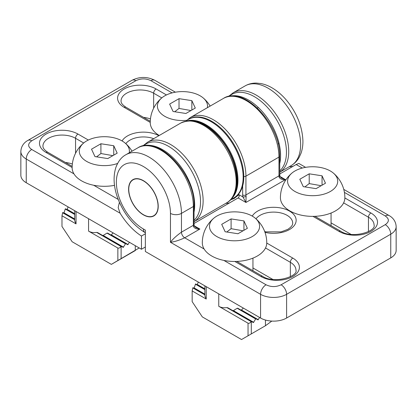 <?xml version="1.0" encoding="UTF-8"?>
<svg xmlns="http://www.w3.org/2000/svg" width="417" height="417" viewBox="0 0 417 417"><rect width="100%" height="100%" fill="white"/><g stroke="black" fill="none" stroke-linecap="round" stroke-linejoin="round"><path stroke-width="0.63" d="M304.905 186.91L309.211 183.595L320.892 185.659M322.044 175.807L309.211 173.821L299.813 179.247L303.253 186.654L316.086 188.64L325.479 183.214L322.044 175.807L322.044 185.2M309.211 183.595L309.211 173.821M333.209 172.961A32.218 32.218 0 0 1 344.864 197.767A32.218 18.603 180 0 1 324.979 214.953A32.218 18.603 180 0 1 289.867 210.919A32.218 18.603 180 0 1 280.427 197.767A32.218 32.218 0 0 1 292.082 172.961A25.056 14.465 180 0 1 333.209 172.961A25.056 14.465 180 0 1 328.732 192.326A25.056 14.465 180 0 1 294.928 191.46A25.056 14.465 180 0 1 292.082 172.961M242.783 230.757L231.096 228.688L226.791 232.008M225.144 231.753L237.977 233.739L247.37 228.313L243.935 220.906L231.096 218.92L221.703 224.341L225.144 231.753M255.1 218.06A32.218 32.218 0 0 1 266.755 242.866A32.218 18.603 180 0 1 234.536 261.464A32.218 18.603 180 0 1 202.318 242.866A32.218 32.218 0 0 1 213.973 218.06A25.056 14.465 180 0 1 252.254 216.1A25.056 14.465 180 0 1 255.1 218.06A25.056 14.465 180 0 1 251.18 237.143A25.056 14.465 180 0 1 217.893 237.143A25.056 14.465 180 0 1 213.973 218.06M243.935 230.299L243.935 220.906M231.096 228.688L231.096 218.92M271.801 321.09L265.457 325.729L241.532 339.542L265.457 325.729L265.457 320.042M204.872 285.869L204.872 296.07L206.222 299.046L192.164 290.93L192.164 301.642L202.323 316.904L241.532 339.542M218.753 293.881L218.753 306.281L248.042 323.191C249.032 323.587 250.059 323.05 251.128 321.59A2.304 1.329 -0 0 0 251.3 321.502L253.411 322.534L255.694 318.963L256.017 318.776L257.972 319.907L259.598 317.462M218.753 306.281C221.078 307.605 223.783 308.038 226.858 307.579A22.325 12.891 0 0 0 227.844 307.772L251.461 321.408M232.702 310.576A22.325 12.891 -0 0 0 233.4 310.602L237.174 308.272A22.325 12.891 -0 0 0 237.753 308.231L256.017 318.776M240.948 310.076A22.325 12.891 -0 0 0 241.443 309.987L243.335 308.074M192.164 290.93L192.816 287.923L204.872 294.887M204.872 294.511L192.972 287.641A43.728 25.244 -0 0 0 192.816 287.923M204.872 289.252L195.656 283.93A43.728 25.244 -0 0 0 195.437 284.175L194.207 287.975A43.728 25.244 -0 0 0 194.02 288.241M198.32 282.085L197.298 284.498A43.728 25.244 -0 0 0 197.053 284.733M241.443 309.987L258.295 319.714M197.298 284.498L204.872 288.872M237.174 308.272L255.694 318.963M195.437 284.175L204.872 289.627M233.4 310.602L253.739 322.346M194.207 287.975L204.872 294.136M226.858 307.579L251.128 321.59M174.718 111.751L179.023 108.43L190.71 110.5M191.856 100.648L179.023 98.662L169.63 104.083L173.065 111.495L185.904 113.481L195.297 108.055L191.856 100.648L191.856 110.041M179.023 108.43L179.023 98.662M159.221 135.489A32.218 18.603 180 0 1 150.245 122.608A32.218 32.218 0 0 1 161.9 97.802A25.056 14.465 180 0 1 203.027 97.802A25.056 14.465 180 0 1 207.364 107.695M186.727 120.325A25.056 14.465 180 0 1 164.746 116.301A25.056 14.465 180 0 1 161.9 97.802M112.6 155.598L100.914 153.529L96.608 156.844M94.956 156.589L107.789 158.575L117.187 153.154L113.747 145.742L100.914 143.756L91.521 149.182L94.956 156.589M114.519 185.351A32.218 18.603 180 0 1 72.136 167.702A32.218 32.218 0 0 1 83.791 142.901A25.056 14.465 180 0 1 122.072 140.936A25.056 14.465 180 0 1 124.918 142.901A25.056 14.465 180 0 1 129.254 152.794M117.604 163.443A25.056 14.465 180 0 1 86.189 161.134A25.056 14.465 180 0 1 83.791 142.901M113.747 155.14L113.747 145.742M100.914 153.529L100.914 143.756M139.21 247.959L111.349 264.378L135.27 250.57L135.27 245.681M74.69 210.705L74.69 220.906L76.04 223.887L61.982 215.771L61.982 226.483L72.141 241.74L111.349 264.378M88.566 218.716L88.566 231.122L117.86 248.032C118.85 248.423 119.877 247.891 120.946 246.431A2.304 1.329 -0 0 0 121.112 246.343L123.229 247.375L125.507 243.804L125.835 243.617L127.784 244.743L129.416 242.298M88.566 231.122C90.896 232.446 93.596 232.879 96.671 232.415A22.325 12.891 0 0 0 97.661 232.613L121.279 246.249M102.514 235.417A22.325 12.891 -0 0 0 103.213 235.443L106.992 233.113A22.325 12.891 -0 0 0 107.565 233.072L125.835 243.617M110.766 234.917A22.325 12.891 -0 0 0 111.261 234.828L113.153 232.91M61.982 215.771L62.628 212.764L74.69 219.728M74.69 219.347L62.79 212.477A43.728 25.244 -0 0 0 62.628 212.764M74.69 214.088L65.469 208.766A43.728 25.244 -0 0 0 65.25 209.016L64.025 212.816A43.728 25.244 -0 0 0 63.832 213.082M68.138 206.921L67.116 209.339A43.728 25.244 -0 0 0 66.866 209.574M111.261 234.828L128.113 244.555M67.116 209.339L74.69 213.713M106.992 233.113L125.507 243.804M65.25 209.016L74.69 214.463M103.213 235.443L123.557 247.187M64.025 212.816L74.69 218.972M96.671 232.415L120.946 246.431M279.635 156.146C280.896 125.006 243.606 84.943 223.403 98.433A46.026 26.573 -120 0 1 258.874 110.766A46.026 26.573 -120 0 1 278.963 157.084A2.304 1.329 0 0 0 279.635 156.146L279.843 176.396A2.304 0.808 165.4 0 1 279.15 177.235C280.323 179.117 282.429 179.915 285.473 179.633L281.428 178.08L279.843 176.396L285.473 179.633L245.926 202.464L246.113 196.308A2.304 0.808 165.4 0 1 242.955 196.991L245.926 202.464L238.17 197.986C239.134 197.184 239.389 196.079 238.936 194.671L234.166 198.497L230.45 199.863L234.422 197.569A45.338 26.177 60 0 0 234.422 145.22A45.338 26.177 60 0 0 189.089 119.043L188.437 119.418A45.338 26.177 -120 0 1 233.77 145.596A45.338 26.177 -120 0 1 233.77 197.945L230.45 199.863M343.754 189.386L389.144 215.589C391.886 217.048 395.905 220.551 396.15 226.666L396.15 250.382A18.411 10.628 180 0 1 390.755 257.894L286.609 318.025A18.411 10.628 0 0 1 260.573 318.025L145.361 251.508L145.361 230.121L143.406 228.996A38.249 22.085 60 0 1 116.364 182.151A38.249 22.085 60 0 1 143.406 166.534A38.249 22.085 60 0 1 170.454 213.379L170.454 242.282C172.721 239.176 176.386 235.803 181.452 232.17A4.603 2.658 -120 0 0 184.71 237.81C179.029 240.38 174.28 241.87 170.454 242.282L260.573 294.313A7.777 4.493 -60 0 1 266.072 284.785L223.861 260.416M238.54 197.689L194.041 223.465M305.593 167.347L298.833 163.448L296.138 164.522L302.273 168.061M279.635 174.045L296.138 164.522M260.573 318.025L260.573 294.313A18.411 10.628 0 0 0 286.609 294.313A7.777 4.493 -120 0 0 281.11 284.785C276.096 287.162 271.086 287.162 266.072 284.785M344.416 192.393L385.256 215.975C389.379 218.868 389.379 221.761 385.256 224.654A7.777 4.493 60 0 1 390.755 234.182A18.411 10.628 180 0 0 396.15 226.666M193.551 226.655C194.723 228.537 196.834 229.334 199.873 229.053L195.828 227.494L194.244 225.816A2.304 0.808 165.4 0 1 193.551 226.655A4.603 2.658 60 0 1 193.368 225.295A2.304 1.329 -0 0 0 194.041 224.356L194.041 205.565A2.304 1.329 0 0 1 193.368 206.504A46.026 26.573 -120 0 0 173.274 160.185A46.026 26.573 -120 0 0 137.808 147.853C158.012 134.363 195.302 174.426 194.041 205.565M272.848 279.453L252.947 267.964M350.958 234.354L331.056 222.866M293.12 166.263A48.33 27.903 60 0 1 289.236 166.722M158.215 206.316A20.944 12.093 -120 0 0 143.406 180.665A20.944 12.093 -120 0 0 128.598 189.219A20.944 12.093 -120 0 0 143.406 214.864A20.944 12.093 -120 0 0 158.215 206.316M229.386 96.327A45.338 26.177 60 0 1 266.307 116.525A45.338 26.177 60 0 1 279.635 163.99M227.911 96.629L231.722 94.43A45.338 26.177 60 0 1 275.642 118.246A45.338 26.177 60 0 1 279.635 171.079M186.243 121.097A45.338 26.177 60 0 1 228.563 148.603A45.338 26.177 60 0 1 231.221 199.008M129.406 184.721A20.714 11.957 60 0 1 133.054 179.831A20.714 11.957 60 0 1 153.764 191.789A20.714 11.957 60 0 1 153.764 215.704A20.714 11.957 60 0 1 135.859 207.901A20.714 11.957 60 0 1 129.406 184.721M145.361 247L141.457 249.251L141.457 236.032L145.361 233.781M73.955 173.863L31.744 149.495A7.777 4.493 -60 0 0 26.245 159.023L120.138 213.233L118.178 207.661L119.392 202.297M150.928 80.684A7.777 4.493 120 0 1 154.816 80.299C147.211 76.514 139.606 76.514 132.001 80.299A7.777 4.493 60 0 1 135.89 80.684C140.904 78.307 145.914 78.307 150.928 80.684L172.085 92.902M31.744 149.495C27.621 146.602 27.621 143.709 31.744 140.816A7.777 4.493 -120 0 0 27.856 140.43C25.114 141.884 21.095 145.392 20.85 151.507L20.85 175.218A18.411 10.628 180 0 0 26.245 182.735L141.457 249.251M143.557 117.391A19.099 11.03 180 0 1 150.454 118.954M65.448 162.489A19.099 11.03 180 0 1 72.339 164.053M120.138 213.233A48.33 27.903 -120 0 0 141.457 236.032M194.041 220.385A45.338 26.177 -120 0 0 189.521 167.535A45.338 26.177 -120 0 0 145.799 144.037L142.317 146.049M194.041 212.117A45.338 26.177 -120 0 0 180.483 166.268A45.338 26.177 -120 0 0 144.871 145.606M232.623 197.132A45.338 26.177 -120 0 0 227.911 148.978A45.338 26.177 -120 0 0 188.567 120.821M248.042 323.191L248.042 335.784M206.222 286.646L206.222 299.046M251.3 333.902L251.3 321.502M117.86 248.032L117.86 260.62M76.04 211.487L76.04 223.887M121.112 258.743L121.112 246.343M243.809 176.516A2.304 1.329 -0 0 0 245.926 176.156A46.026 26.573 -120 0 0 225.837 129.838A46.026 26.573 -120 0 0 190.371 117.505L186.55 120.508M246.113 196.308A4.603 2.658 60 0 1 245.926 194.947L278.963 175.875L278.963 157.084L245.926 176.156L245.926 194.947A2.304 1.329 180 0 1 242.673 194.947A6.907 3.988 60 0 0 242.955 196.991L238.936 194.671M242.673 194.947L242.673 185.94M389.144 215.589A7.777 4.493 120 0 0 385.256 215.975M194.041 224.356L194.244 225.816L199.873 229.053L184.71 237.81L204.137 249.027M281.11 284.785L385.256 224.654M264.993 232.352A22.554 13.021 0 0 0 289.539 229.522A22.554 13.021 0 0 0 285.525 209.266A22.554 13.021 0 0 0 252.254 216.1M234.86 261.464L260.901 276.497A22.554 13.021 0 0 0 292.797 276.497A22.554 13.021 0 0 0 292.797 258.081L266.755 243.048M312.969 216.366L339.011 231.404A22.554 13.021 0 0 0 370.906 231.404A22.554 13.021 0 0 0 370.906 212.988L344.864 197.955M170.454 213.379A7.777 4.493 180 0 0 181.452 213.379L181.452 232.17L193.368 225.295L193.368 206.504L181.452 213.379A46.026 26.573 -120 0 0 161.363 167.061A46.026 26.573 -120 0 0 125.898 154.728L137.808 147.853M279.635 174.937A2.304 1.329 180 0 1 278.963 175.875A4.603 2.658 60 0 0 279.15 177.235M290.352 276.721L290.352 262.314L265.514 247.974M292.797 258.081A3.451 1.991 -60 0 0 290.352 262.314A19.099 11.03 180 0 1 295.95 270.112C298.468 276.466 273.959 284.217 262.627 276.325A3.451 1.991 120 0 0 260.901 276.497M368.461 231.623L368.461 217.215L343.629 202.876M370.906 212.988A3.451 1.991 -60 0 0 368.461 217.215A19.099 11.03 180 0 1 374.059 225.013C376.577 231.367 352.068 239.118 340.736 231.232A3.451 1.991 120 0 0 339.011 231.404M256.002 218.836A19.099 11.03 180 0 1 260.083 215.334A19.099 11.03 180 0 1 280.902 212.946A19.099 11.03 180 0 1 292.692 223.131C292.593 223.637 293.281 225.727 287.813 229.35L281.105 231.878L265.947 231.852L264.696 231.529M145.361 232.754L145.017 232.556A7.777 4.493 -60 0 1 143.406 228.996M390.755 257.894L390.755 234.182L286.609 294.313L286.609 318.025M229.652 202.902A48.33 27.903 60 0 1 225.774 203.36M229.35 95.801L233.166 92.798A46.026 26.573 60 0 1 278.968 118.986A46.026 26.573 60 0 1 279.635 172.252M143.756 145.215L147.571 142.218A46.026 26.573 60 0 1 193.373 168.405A46.026 26.573 60 0 1 194.041 221.672M180.603 123.145A46.026 26.573 60 0 1 226.634 149.719A46.026 26.573 60 0 1 226.629 202.865C243.34 194.145 238.31 158.715 219.139 137.49C205.498 122.551 192.654 117.766 180.603 123.145L147.571 142.218M118.199 199.409L93.679 185.252M135.89 80.684L31.744 140.816M158.887 135.681A22.554 13.021 0 0 0 127.461 135.947A22.554 13.021 0 0 0 122.072 140.936M166.446 94.946L156.099 88.972A22.554 13.021 0 0 0 124.203 88.972A22.554 13.021 0 0 0 124.203 107.388L150.245 122.421M88.336 140.039L77.989 134.065A22.554 13.021 0 0 0 46.094 134.065A22.554 13.021 0 0 0 46.094 152.481L72.136 167.514M233.166 92.798L245.076 85.923A46.026 26.573 60 0 1 291.108 112.496A46.026 26.573 60 0 1 291.102 165.643L279.635 172.263M124.203 107.388A3.451 1.991 120 0 1 125.934 107.216C120.508 103.635 121.144 101.529 121.05 100.997A19.099 11.03 180 0 1 132.846 90.807A19.099 11.03 180 0 1 153.659 93.2L153.659 108.17M161.791 97.896L153.659 93.2A3.451 1.991 -60 0 1 156.099 88.972M46.094 152.481A3.451 1.991 120 0 1 47.819 152.309C42.398 148.733 43.034 146.628 42.941 146.096A19.099 11.03 180 0 1 54.731 135.906A19.099 11.03 180 0 1 75.55 138.298L75.55 153.263M83.681 142.989L75.55 138.298A3.451 1.991 -60 0 1 77.989 134.065M125.819 143.672A19.099 11.03 180 0 1 129.901 140.175A19.099 11.03 180 0 1 153.696 138.679M20.85 151.507A18.411 10.628 180 0 0 26.245 159.023L26.245 182.735M331.056 213.03L331.056 225.644M252.947 258.128L252.947 270.742M210.132 106.095A32.218 32.218 0 0 0 203.027 97.802M132.022 151.194A32.218 32.218 0 0 0 124.918 142.901M223.403 98.433L190.371 117.505M145.017 232.556C132.502 224.784 123.328 213.108 117.5 197.522C113.58 186.404 113.049 176.339 115.916 167.316C118.235 161.207 121.561 157.011 125.898 154.728M236.804 261.417L262.627 276.325M314.913 216.324L340.736 231.232M258.342 107.497L257.398 108.039M215.052 132.486L214.599 132.747M279.051 143.37L278.108 143.912M235.767 168.359L235.313 168.624M194.041 221.682L226.629 202.865M154.816 80.299L175.406 92.188M245.076 85.923C248.527 83.968 252.285 83.025 256.351 83.087L260.734 83.525C264.67 84.265 268.538 85.766 272.343 88.023C277.513 91.109 282.288 95.248 286.661 100.434C296.883 112.991 302.304 126.455 302.914 140.826C302.982 145.33 302.341 149.495 300.991 153.331L299.161 157.355C297.185 160.879 294.501 163.641 291.102 165.643M47.819 152.309L72.162 166.362M125.934 107.216L150.271 121.269M132.001 80.299L27.856 140.43"/></g></svg>
